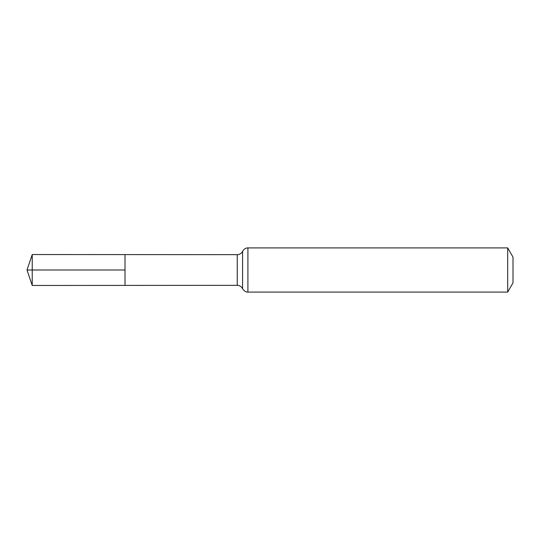 <?xml version="1.0" encoding="UTF-8"?>
<svg xmlns="http://www.w3.org/2000/svg" width="540" height="540" viewBox="0 0 540 540"><rect width="100%" height="100%" fill="white"/><g stroke="black" fill="none" stroke-linecap="round" stroke-linejoin="round"><path stroke-width="0.41" stroke-dasharray="2.7 2.03" d="M125.01 254.59L125.01 285.41L125.01 254.59M513 257.114L513 282.886M507.688 247.907L507.688 292.093M32.231 254.536L32.231 285.464M32.231 270L125.01 270M237.249 254.657L237.249 285.343M247.907 247.907L247.907 292.093M242.582 251.282L242.582 288.718"/><path stroke-width="0.81" d="M125.01 270L125.01 254.59L32.231 254.536L32.231 285.464L125.01 285.41L125.01 254.59L237.249 254.657L237.249 285.343L125.01 285.41L125.01 270M507.688 247.907L507.688 292.093L513 282.886L513 257.114L507.688 247.907L247.907 247.907C247.961 247.874 244.897 247.529 242.582 251.282L242.021 252.227C240.82 253.8 239.234 254.61 237.249 254.657M32.231 285.464L27 270L125.01 270L32.231 270M507.688 292.093L247.907 292.093L247.907 247.907M247.907 292.093C247.961 292.127 244.897 292.471 242.582 288.718L242.582 251.282M242.582 288.718L242.021 287.773C240.82 286.2 239.234 285.39 237.249 285.343M27 270L32.231 254.536"/></g></svg>
